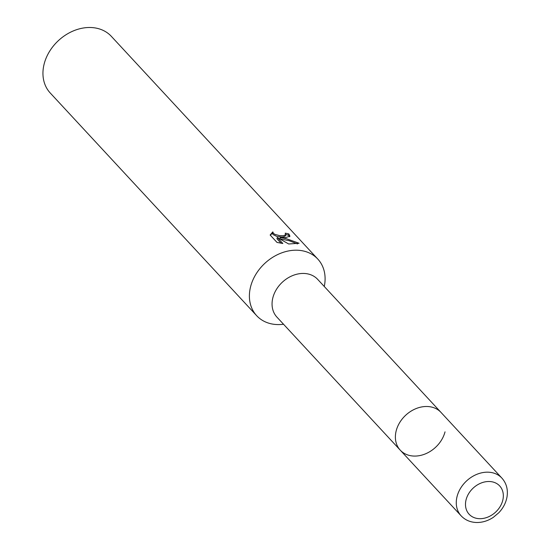 <?xml version="1.0" encoding="UTF-8"?>
<svg xmlns="http://www.w3.org/2000/svg" width="550" height="550" viewBox="0 0 550 550"><rect width="100%" height="100%" fill="white"/><g stroke="black" fill="none" stroke-linecap="round" stroke-linejoin="round"><path stroke-width="0.82" d="M501.875 478.087A27.775 21.918 137.2 0 0 487.919 472.182A27.775 21.918 137.2 0 0 460.652 488.139A27.775 21.918 137.2 0 0 461.141 515.845C465.176 520.073 470.305 522.294 476.541 522.5C482.433 522.576 488.036 520.843 493.357 517.316L498.774 512.772C503.25 508.049 506.007 502.693 507.045 496.705C508.124 489.39 506.399 483.182 501.875 478.087L317.659 279.352A27.775 21.918 137.2 0 0 292.586 275.605A27.775 21.918 137.2 0 0 272.882 297.667A27.775 21.918 137.2 0 0 276.918 317.109L400.249 450.161A27.775 21.918 137.2 0 0 425.322 453.908A27.775 21.918 137.2 0 0 445.026 431.846M440.99 412.397A27.775 21.918 137.2 0 0 415.917 408.657A27.775 21.918 137.2 0 0 396.213 430.712A27.775 21.918 137.2 0 0 400.249 450.161A27.775 21.918 137.2 0 1 399.768 422.455A27.775 21.918 137.2 0 1 427.034 406.491A27.775 21.918 137.2 0 1 440.99 412.397M324.266 286.481L324.314 286.275A41.663 32.869 137.2 0 0 317.797 259.071A41.663 32.869 137.2 0 0 296.863 250.209A41.663 32.869 137.2 0 0 250.635 286.543A41.663 32.869 137.2 0 0 256.692 315.714A41.663 32.869 137.2 0 0 277.626 324.576A41.663 32.869 137.2 0 0 283.326 324.273L283.532 324.246M285.257 237.696L280.252 237.607L286.082 238.59L299.076 243.265L288.681 243.98L277.276 237.49L282.837 243.492L277.007 242.419L270.139 235.022L272.807 231.887L273.398 233.331L274.931 234.403L279.709 235.647L283.415 235.709L285.821 234.616L285.189 233.166A41.663 32.869 -42.8 0 1 288.853 233.956L289.939 236.211L285.257 237.696M317.797 259.071L111.354 36.362A41.663 32.869 137.2 0 0 90.42 27.5A41.663 32.869 137.2 0 0 49.521 51.439A41.663 32.869 137.2 0 0 50.249 93.005L256.692 315.714M285.526 235.682L283.917 236.83L281.889 237.016L276.829 236.438L273.075 234.596L272.477 233.365L272.807 231.887M272.484 233.145L270.325 235.214M289.568 236.768L288.523 235.235A40.274 31.776 137.2 0 0 285.835 234.582M288.523 235.235L288.853 233.956M297.481 243.925L288.97 240.646L279.929 238.851L280.252 237.607M281.126 243.265L276.946 238.755L277.276 237.49M479.6 518.684A20.831 16.438 137.2 0 0 502.714 500.521A20.831 16.438 137.2 0 0 489.218 481.504A20.831 16.438 137.2 0 0 466.104 499.668A20.831 16.438 137.2 0 0 479.6 518.684M285.828 234.616L285.505 235.861M461.141 515.845L400.249 450.161"/></g></svg>
